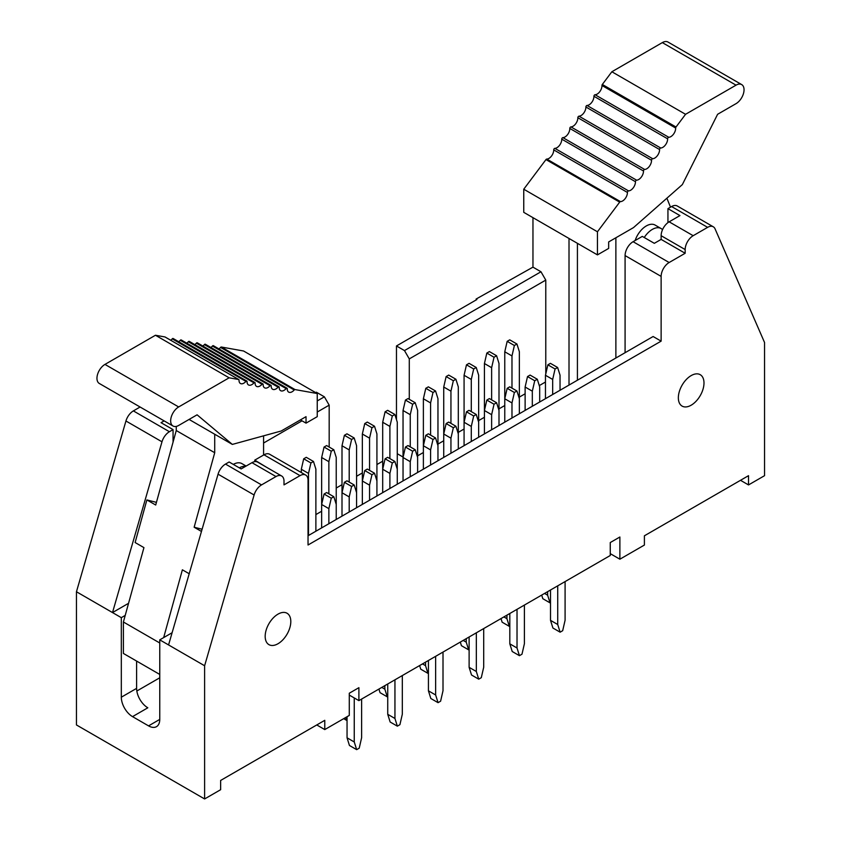 <?xml version="1.0" encoding="UTF-8"?>
<svg xmlns="http://www.w3.org/2000/svg" width="841" height="841" viewBox="0 0 841 841"><rect width="100%" height="100%" fill="white"/><g stroke="black" fill="none" stroke-linecap="round" stroke-linejoin="round"><path stroke-width="1.26" d="M349.288 695.076L358.897 700.627L358.897 687.675L349.288 693.226L349.288 715.428L324.773 729.578L316.763 724.953M324.773 729.578L324.773 720.327L220.636 780.448L220.636 789.699L204.615 798.95L76.457 724.953L76.457 591.759L121.314 617.662L125.214 615.402L143.937 547.617L135.117 542.529L146.881 499.932L156.426 502.361M173.057 442.145L173.057 429.614L169.419 431.717A11.332 6.539 -60 0 0 161.987 441.809L112.505 612.574L127.8 603.733L128.347 604.059M136.61 661.079L136.61 688.369A15.863 9.156 -120 0 0 147.827 707.796L132.531 716.627A15.863 9.156 -120 0 1 121.314 697.2L136.61 688.369M172.111 632.726L159.758 639.854L204.615 665.757L254.108 494.992A11.332 6.539 -60 0 1 261.54 484.9L275.995 476.553A11.332 6.539 -60 0 1 281.661 475.995A11.332 6.539 -60 0 1 284.006 481.178L284.006 484.879L300.027 475.628A11.332 6.539 -60 0 1 305.693 475.07A11.332 6.539 -60 0 1 308.037 480.253L308.037 545L661.131 341.141L661.131 276.395A11.332 6.539 120 0 1 669.142 262.518L685.163 253.267L685.163 249.567A11.332 6.539 120 0 1 693.173 235.701L707.628 227.354A11.332 6.539 120 0 1 713.294 226.797L677.247 205.982A11.332 6.539 120 0 0 671.581 206.539L667.943 208.642L679.959 215.58L669.142 221.824A11.332 6.539 120 0 0 661.131 235.701L661.131 239.401L685.163 253.267M159.758 719.402L148.552 725.878A15.863 9.156 -120 0 0 156.479 726.666A15.863 9.156 -120 0 0 159.758 719.402L159.758 639.854M204.615 798.95L204.615 665.757M148.552 725.878L132.531 716.627M121.314 617.662L121.314 697.2M140.1 407.012L133.372 410.902A11.332 6.539 120 0 0 125.94 420.994L76.457 591.759M261.54 484.9L225.493 464.085A11.332 6.539 120 0 0 218.061 474.177L168.568 644.942M305.693 475.07L269.646 454.256A11.332 6.539 120 0 0 263.979 454.813L300.027 475.628M173.057 429.614L161.041 422.676L164.132 420.889M281.661 475.995L257.63 462.119A11.332 6.539 120 0 0 251.964 462.676L241.146 468.921L229.13 461.982L225.493 464.085M254.76 461.646L254.76 460.132L263.979 454.813M254.76 460.132L266.492 467.239M136.831 691.018L159.758 677.783M317.246 400.936L324.374 396.826L316.363 392.2L315.648 392.61M315.88 514.576L321.651 511.244M329.178 447.044L329.178 405.152L317.246 412.037M302.024 420.826L263.58 443.028M329.178 405.152L324.374 396.826M358.897 700.627L610.261 555.502L610.261 542.55L619.88 537L619.88 559.202L644.395 545.052L644.395 535.801L748.522 475.68L748.522 484.931L764.543 475.68L764.543 342.487L715.06 228.857A11.332 6.539 120 0 0 713.294 226.797M703.991 383.002A18.124 10.46 -60 0 1 696.075 401.241A18.124 10.46 -60 0 1 682.104 406.098A18.124 10.46 -60 0 1 682.104 385.167A18.124 10.46 -60 0 1 700.238 374.697A18.124 10.46 -60 0 1 703.991 383.002M290.807 621.541A18.124 10.46 120 0 0 287.054 613.247A18.124 10.46 120 0 0 268.931 623.707A18.124 10.46 120 0 0 268.931 644.637A18.124 10.46 120 0 0 282.902 639.78A18.124 10.46 120 0 0 290.807 621.541M336.232 488.022L342.003 484.7M356.573 476.279L362.345 472.947M376.926 464.537L382.687 461.204M396.468 419.606L396.468 345.956L476.889 299.522L476.09 299.06L476.553 299.711M476.09 299.06L532.963 267.144L532.963 217.661M610.261 553.651L619.88 559.202M740.511 480.306L748.522 484.931M661.131 239.401L654.319 243.322L642.303 236.395L633.094 241.703A11.332 6.539 120 0 0 625.084 255.58L625.084 352.705M308.037 535.749L653.121 336.516L661.131 341.141M396.468 345.956L404.479 350.581L540.973 271.769L532.963 267.144M540.973 271.769L545.777 280.095L545.777 373.877M569.01 385.073L569.01 238.476M545.462 382.024L539.281 385.599M525.12 393.777L519.349 397.099M504.768 405.52L498.997 408.852M484.427 417.262L478.655 420.595M464.074 429.015L458.313 432.348M443.733 440.758L437.961 444.09M423.38 452.511L417.62 455.833M403.039 457.041L397.267 453.709M409.283 399.317L409.283 358.897L404.479 350.581M667.943 222.623L667.943 208.642M409.283 358.897L545.777 280.095M159.758 674.44L123.396 653.446L123.396 621.993L125.214 615.402M498.997 425.493L498.997 363.438L496.6 355.754L494.035 357.236L491.628 367.685L484.427 363.522L484.427 410.513L486.823 400.064L489.388 398.581L496.6 402.744L494.035 404.227L491.628 414.676L491.628 429.751M491.628 399.874L491.628 367.685M494.035 357.236L486.823 353.073L484.427 363.522M486.823 353.073L489.388 351.591L496.6 355.754M464.074 445.656L464.074 422.256L466.482 411.806L469.047 410.324L476.248 414.487L478.655 422.171L478.655 375.181L476.248 367.506L473.693 368.978L471.286 379.438L471.286 411.627M476.248 414.487L473.693 415.969L471.286 426.419L464.074 422.256L464.074 375.275L471.286 379.438M464.074 375.275L466.482 364.826L469.047 363.344L476.248 367.506M504.768 422.171L504.768 398.771L507.176 388.311L509.741 386.839L516.942 391.002L519.349 398.676L519.349 351.685L516.942 344.011L514.377 345.493L511.98 355.943L511.98 388.132M516.942 391.002L514.377 392.474L511.98 402.934L504.768 398.771L504.768 351.78L511.98 355.943M504.768 351.78L507.176 341.33L509.741 339.848L516.942 344.011M519.349 398.676L519.349 413.751M511.98 402.934L511.98 418.009M525.12 410.419L525.12 387.018L527.517 376.568L530.082 375.086L537.294 379.249L534.729 380.731L532.321 391.181L532.321 406.256M539.691 402.009L539.691 386.923L537.294 379.249M532.321 391.181L525.12 387.018M545.462 398.676L545.462 375.275L547.869 364.826L550.424 363.344L557.636 367.506L560.043 375.181L560.043 390.256M557.636 367.506L555.071 368.978L552.674 379.438L552.674 394.513M545.462 375.275L552.674 379.438M403.039 480.905L403.039 457.504L405.436 447.044L408.001 445.572L415.212 449.735L412.647 451.207L410.25 461.667L410.25 476.742M410.25 461.667L403.039 457.504L403.039 410.513L405.436 400.064L408.001 398.581L415.212 402.744L412.647 404.227L410.25 414.676L403.039 410.513M417.62 472.484L417.62 457.409L415.212 449.735M382.687 492.647L382.687 469.246L385.094 458.797L387.659 457.315L394.871 461.478L397.267 469.152L397.267 422.171L394.871 414.487L392.305 415.969L389.898 426.419L389.898 458.608M394.871 461.478L392.305 462.96L389.898 473.409L382.687 469.246L382.687 422.256L389.898 426.419M382.687 422.256L385.094 411.806L387.659 410.324L394.871 414.487M376.926 495.98L376.926 433.914L374.518 426.24L371.953 427.722L369.556 438.172L362.345 434.009L362.345 480.999L364.752 470.54L367.307 469.068L374.518 473.22L371.953 474.702L369.556 485.162L369.556 500.237M369.556 470.361L369.556 438.172M371.953 427.722L364.752 423.559L362.345 434.009M364.752 423.559L367.307 422.077L374.518 426.24M417.62 457.409L417.62 410.419L415.212 402.744M410.25 446.865L410.25 414.676M423.38 469.152L423.38 445.751L425.788 435.302L428.353 433.819L435.564 437.982L437.961 445.667L437.961 398.676L435.564 391.002L432.999 392.474L430.592 402.934L430.592 435.112M435.564 437.982L432.999 439.465L430.592 449.914L423.38 445.751L423.38 398.771L430.592 402.934M423.38 398.771L425.788 388.311L428.353 386.839L435.564 391.002M478.655 422.171L478.655 437.246M471.286 426.419L471.286 441.504M437.961 445.667L437.961 460.742M430.592 449.914L430.592 464.989M443.733 457.409L443.733 434.009L446.129 423.559L448.695 422.077L455.906 426.24L453.341 427.722L450.944 438.172L450.944 453.246M458.313 448.989L458.313 433.914L455.906 426.24M450.944 438.172L443.733 434.009L443.733 387.018L446.129 376.568L448.695 375.086L455.906 379.249L453.341 380.731L450.944 391.181L443.733 387.018M484.427 433.914L484.427 410.513L491.628 414.676M498.997 410.419L496.6 402.744M458.313 433.914L458.313 386.923L455.906 379.249M450.944 423.37L450.944 391.181M336.232 519.475L336.232 457.409L333.824 449.735L331.259 451.207L328.863 461.667L321.651 457.504L321.651 504.484L324.058 494.035L326.623 492.553L333.824 496.716L331.259 498.198L328.863 508.647L328.863 523.733M328.863 493.856L328.863 461.667M331.259 451.207L324.058 447.044L321.651 457.504M324.058 447.044L326.623 445.572L333.824 449.735M315.88 531.218L315.88 469.152L313.483 461.478L310.918 462.96L308.51 473.409L308.51 535.475M301.309 472.537L301.309 469.246L308.51 473.409M301.309 469.246L303.706 458.797L306.271 457.315L313.483 461.478M362.345 504.4L362.345 480.999L369.556 485.162M376.926 480.905L374.518 473.22M342.003 516.143L342.003 492.742L349.204 496.905L349.204 511.98M356.573 492.647L356.573 445.667L354.177 437.982L351.612 439.465L349.204 449.914L342.003 445.751L342.003 492.742L344.4 482.292L346.965 480.81L354.177 484.973L356.573 492.647L356.573 507.722M354.177 484.973L351.612 486.455L349.204 496.905M336.232 504.4L333.824 496.716M321.651 527.885L321.651 504.484L328.863 508.647M349.204 449.914L349.204 482.103M342.003 445.751L344.4 435.302L346.965 433.819L354.177 437.982M389.898 473.409L389.898 488.484M397.267 469.152L397.267 484.237M347.049 716.721L347.049 737.809L354.25 741.972L354.25 697.946M577.42 380.216L577.42 243.322M670.508 207.159L666.881 198.213M615.875 237.782L615.875 358.024M635.113 240.547A17.556 10.134 -60 0 1 655.097 225.073L661.1 228.542A17.556 10.134 -60 0 1 662.519 229.688M123.396 621.993L159.758 642.987M189.204 573.751L182.381 569.809L163.669 637.604M201.462 531.449L194.145 527.223L202.103 529.241M189.078 419.438L214.718 434.24L214.718 452.731L194.145 527.223M214.718 452.731L176.263 430.539L176.263 426.408M146.881 499.932L155.701 505.02L176.263 430.539M263.58 455.044L263.58 435.838M233.293 464.39A17.556 10.134 -60 0 1 241.914 463.612L246.129 466.051M466.482 364.826L473.693 368.978M507.176 341.33L514.377 345.493M514.377 392.474L507.176 388.311M527.517 376.568L534.729 380.731M555.071 368.978L547.869 364.826M405.436 447.044L412.647 451.207M385.094 411.806L392.305 415.969M412.647 404.227L405.436 400.064M425.788 388.311L432.999 392.474M473.693 415.969L466.482 411.806M432.999 439.465L425.788 435.302M446.129 423.559L453.341 427.722M486.823 400.064L494.035 404.227M453.341 380.731L446.129 376.568M303.706 458.797L310.918 462.96M364.752 470.54L371.953 474.702M351.612 486.455L344.4 482.292M324.058 494.035L331.259 498.198M344.4 435.302L351.612 439.465M392.305 462.96L385.094 458.797M509.814 613.499L509.814 643.838L517.026 648.001L517.026 609.336M463.191 640.411L466.24 642.167L466.24 638.655M483.701 628.574L483.701 667.239L481.294 677.688L478.739 679.171L476.332 671.496L476.332 632.831M469.12 636.994L469.12 667.333L476.332 671.496M422.497 663.906L425.546 665.662L425.546 662.151M443.007 652.069L443.007 690.734L440.61 701.184L438.045 702.666L435.638 694.981L435.638 656.327M428.426 660.479L428.426 690.829L435.638 694.981M381.814 687.402L384.852 689.157L384.852 685.646M402.313 675.565L402.313 714.23L399.917 724.679L397.351 726.161L394.944 718.477L394.944 679.812M387.733 683.975L387.733 714.314L394.944 718.477M361.619 699.06L361.619 737.715L359.223 748.175L356.658 749.646L349.446 745.483L347.049 737.809M544.579 593.431L547.628 595.186L547.628 591.665M565.089 581.583L565.089 620.248L562.682 630.697L560.117 632.18L557.72 624.506L557.72 585.841M550.508 590.004L550.508 620.343L557.72 624.506M503.885 616.916L506.934 618.682L506.934 615.16M524.395 605.078L524.395 643.743L521.988 654.193L519.433 655.675L512.222 651.512L509.814 643.838M354.25 741.972L356.658 749.646M547.628 595.186L550.025 602.86L550.508 602.587M550.025 602.86L542.823 598.697L541.688 595.092M741.699 84.594A11.332 6.539 120 0 1 743.433 93.677A11.332 6.539 120 0 1 736.033 103.653L717.604 114.292L682.356 184.589L633.494 227.606L608.663 241.935L608.663 248.41L597.446 254.886L597.446 231.769L619.68 202.134L545.977 159.58A1.135 0.652 -60 0 1 546.776 159.075A6.802 3.921 120 0 0 553.714 149.877A1.135 0.652 -60 0 1 554.86 148.352A6.802 3.921 120 0 0 561.756 139.154A1.135 0.652 -60 0 1 562.902 137.63A6.802 3.921 120 0 0 569.799 128.431A1.135 0.652 -60 0 1 570.944 126.907A6.802 3.921 120 0 0 577.841 117.708A1.135 0.652 -60 0 1 578.986 116.184A6.802 3.921 120 0 0 585.883 106.986A1.135 0.652 -60 0 1 587.029 105.461A6.802 3.921 120 0 0 593.925 96.263A1.135 0.652 -60 0 1 595.071 94.739A6.802 3.921 120 0 0 601.967 85.488A1.135 0.652 -60 0 1 602.324 84.468L611.859 71.758L662.33 42.607A11.332 6.539 -60 0 1 667.996 42.05L741.699 84.594A11.332 6.539 120 0 0 736.033 85.162L685.552 114.302L676.017 127.012L602.324 84.468M644.248 237.509A17.556 10.134 -60 0 1 661.1 228.542M218.923 348.899A6.802 3.921 120 0 0 220.531 347.428A1.135 0.652 -60 0 1 221.32 347.018L295.023 389.572L317.246 393.535L317.246 416.663L306.029 423.139L306.029 416.663L281.199 431.002L232.337 444.416L197.088 414.813L178.67 425.451A11.332 6.539 120 0 1 173.004 426.009L99.301 383.464A11.332 6.539 -60 0 1 97.567 374.382A11.332 6.539 -60 0 1 104.967 364.405L155.448 335.254L164.983 336.957L238.676 379.512L229.141 377.809L178.67 406.949A11.332 6.539 120 0 0 171.27 416.936A11.332 6.539 120 0 0 173.004 426.009M214.718 434.24L232.337 444.416M239.307 467.859A17.556 10.134 -60 0 1 245.656 466.324M517.026 648.001L519.433 655.675M466.24 642.167L468.647 649.851L469.12 649.567M468.647 649.851L461.436 645.688L460.3 642.082M478.739 679.171L471.528 675.008L469.12 667.333M425.546 665.662L427.953 673.347L428.426 673.063M427.953 673.347L420.742 669.184L419.617 665.578M438.045 702.666L430.834 698.503L428.426 690.829M384.852 689.157L387.259 696.832L387.733 696.558M387.259 696.832L380.048 692.669L378.923 689.073M397.351 726.161L390.14 721.998L387.733 714.314M345.683 717.51L346.566 720.327L347.049 720.054M343.675 718.666L346.566 720.327M560.117 632.18L552.915 628.017L550.508 620.343M506.934 618.682L509.331 626.356L509.814 626.082M509.331 626.356L502.13 622.193L500.994 618.587M597.446 254.886L523.754 212.342L523.754 189.214L545.977 159.58M601.967 85.488L675.659 128.042A6.802 3.921 -60 0 1 668.763 137.283A1.135 0.652 120 0 0 667.617 138.818A6.802 3.921 -60 0 1 660.721 148.005A1.135 0.652 120 0 0 659.575 149.54A6.802 3.921 -60 0 1 652.679 158.728A1.135 0.652 120 0 0 651.533 160.263A6.802 3.921 -60 0 1 644.637 169.451A1.135 0.652 120 0 0 643.491 170.986A6.802 3.921 -60 0 1 636.595 180.174A1.135 0.652 120 0 0 635.449 181.709A6.802 3.921 -60 0 1 628.553 190.896A1.135 0.652 120 0 0 627.407 192.431A6.802 3.921 -60 0 1 620.469 201.619A1.135 0.652 120 0 0 619.68 202.134M675.659 128.042A1.135 0.652 -60 0 1 676.017 127.012M295.023 389.572A1.135 0.652 120 0 0 294.224 389.972A6.802 3.921 -60 0 1 288.694 392.116A6.802 3.921 -60 0 1 287.286 388.794A1.135 0.652 120 0 0 286.14 388.584A6.802 3.921 -60 0 1 280.652 390.687A6.802 3.921 -60 0 1 279.244 387.354A1.135 0.652 120 0 0 278.098 387.154A6.802 3.921 -60 0 1 272.61 389.246A6.802 3.921 -60 0 1 271.201 385.914A1.135 0.652 120 0 0 270.056 385.714A6.802 3.921 -60 0 1 264.568 387.806A6.802 3.921 -60 0 1 263.159 384.484A1.135 0.652 120 0 0 262.014 384.274A6.802 3.921 -60 0 1 256.526 386.376A6.802 3.921 -60 0 1 255.117 383.044A1.135 0.652 120 0 0 253.971 382.844A6.802 3.921 -60 0 1 248.484 384.936A6.802 3.921 -60 0 1 247.075 381.614A1.135 0.652 120 0 0 245.929 381.404A6.802 3.921 -60 0 1 240.442 383.507A6.802 3.921 -60 0 1 239.033 380.121A1.135 0.652 120 0 0 238.676 379.512M170.712 340.248A6.802 3.921 120 0 0 172.237 338.86A1.135 0.652 -60 0 1 173.151 338.513L246.844 381.057M178.713 341.719A6.802 3.921 120 0 0 180.279 340.29A1.135 0.652 -60 0 1 181.193 339.943L254.886 382.487M186.755 343.149A6.802 3.921 120 0 0 188.321 341.73A1.135 0.652 -60 0 1 189.236 341.383L262.928 383.927M194.797 344.589A6.802 3.921 120 0 0 196.363 343.17A1.135 0.652 -60 0 1 197.278 342.813L270.97 385.367M202.839 346.029A6.802 3.921 120 0 0 204.405 344.6A1.135 0.652 -60 0 1 205.32 344.253L279.012 386.797M210.881 347.459A6.802 3.921 120 0 0 212.447 346.04A1.135 0.652 -60 0 1 213.362 345.693L287.054 388.237M221.32 347.018L243.554 350.991L317.246 393.535M685.552 114.302L611.859 71.758M523.754 189.214L597.446 231.769M306.029 423.139L300.426 419.901M155.448 335.254L229.141 377.809M161.987 441.809L125.94 420.994M254.108 494.992L218.061 474.177M169.419 431.717L133.372 410.902M275.995 476.553L251.964 462.676M671.581 206.539L707.628 227.354M669.142 221.824L693.173 235.701M661.131 235.701L685.163 249.567M633.094 241.703L669.142 262.518M625.084 255.58L661.131 276.395M736.033 85.162L662.33 42.607M620.469 201.619L546.776 159.075M627.407 192.431L553.714 149.877M628.553 190.896L554.86 148.352M635.449 181.709L561.756 139.154M636.595 180.174L562.902 137.63M643.491 170.986L569.799 128.431M644.637 169.451L570.944 126.907M651.533 160.263L577.841 117.708M652.679 158.728L578.986 116.184M659.575 149.54L585.883 106.986M660.721 148.005L587.029 105.461M667.617 138.818L593.925 96.263M668.763 137.283L595.071 94.739M104.967 364.405L178.67 406.949M220.531 347.428L294.224 389.972M212.447 346.04L286.14 388.584M204.405 344.6L278.098 387.154M196.363 343.17L270.056 385.714M188.321 341.73L262.014 384.274M180.279 340.29L253.971 382.844M172.237 338.86L245.929 381.404M238.802 379.554L165.109 337.01"/></g></svg>
